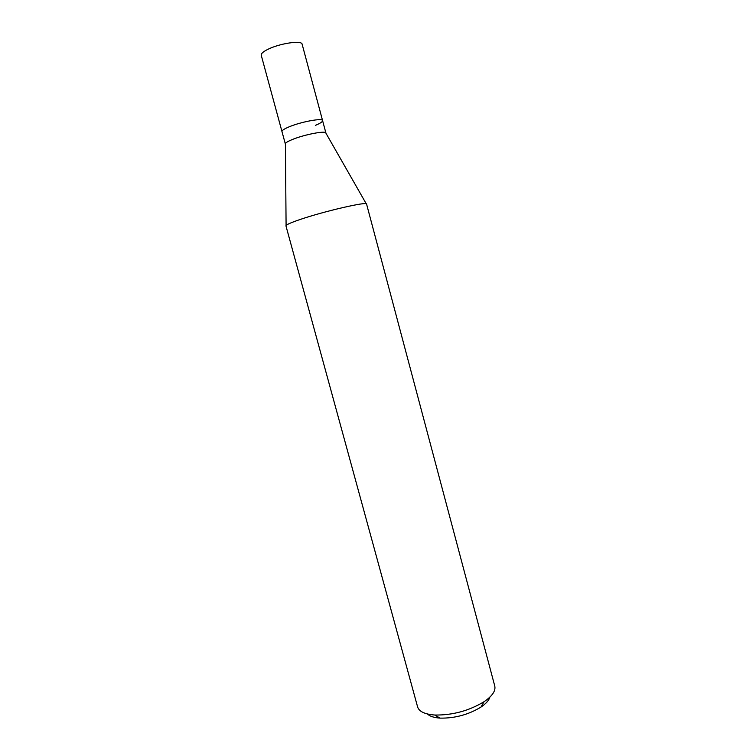 <?xml version="1.0" encoding="UTF-8"?>
<svg xmlns="http://www.w3.org/2000/svg" width="756" height="756" viewBox="0 0 756 756"><rect width="100%" height="100%" fill="white"/><g stroke="black" fill="none" stroke-linecap="round" stroke-linejoin="round"><path stroke-width="1.13" d="M322.585 120.61L302.116 44.179C301.909 40.077 279.607 43.366 267.832 49.357C263.135 51.701 260.933 53.648 261.226 55.216L285.343 143.971C285.21 142.978 287.516 141.504 292.27 139.548C304.214 134.568 326.091 130.372 325.912 133.028L322.585 120.61C322.708 117.756 300.775 121.829 288.858 126.951C284.114 128.955 281.818 130.504 281.979 131.572C281.818 130.504 284.114 128.955 288.858 126.951C300.775 121.829 322.708 117.756 322.585 120.61C322.699 121.744 320.27 123.341 315.328 125.392M299.971 219.542C290.559 222.755 285.891 224.853 285.938 225.827L417.595 706.898C419.079 711.566 424.787 714.269 434.719 715.025L434.88 715.034C452.57 715.27 468.966 710.829 484.067 701.71C492.269 696.068 495.841 690.852 494.774 686.07L366.575 204.073C367.832 201.172 324.173 211.226 299.971 219.542M427.376 713.976C429.843 716.329 434.076 717.699 440.086 718.115L440.219 718.124C454.885 718.351 468.474 714.675 480.977 707.077C485.966 703.704 488.934 700.377 489.879 697.117M285.409 144.112L286.089 225.439M325.93 133.179L366.254 203.808M440.086 718.115L434.719 715.025M480.977 707.077L484.067 701.71"/></g></svg>
